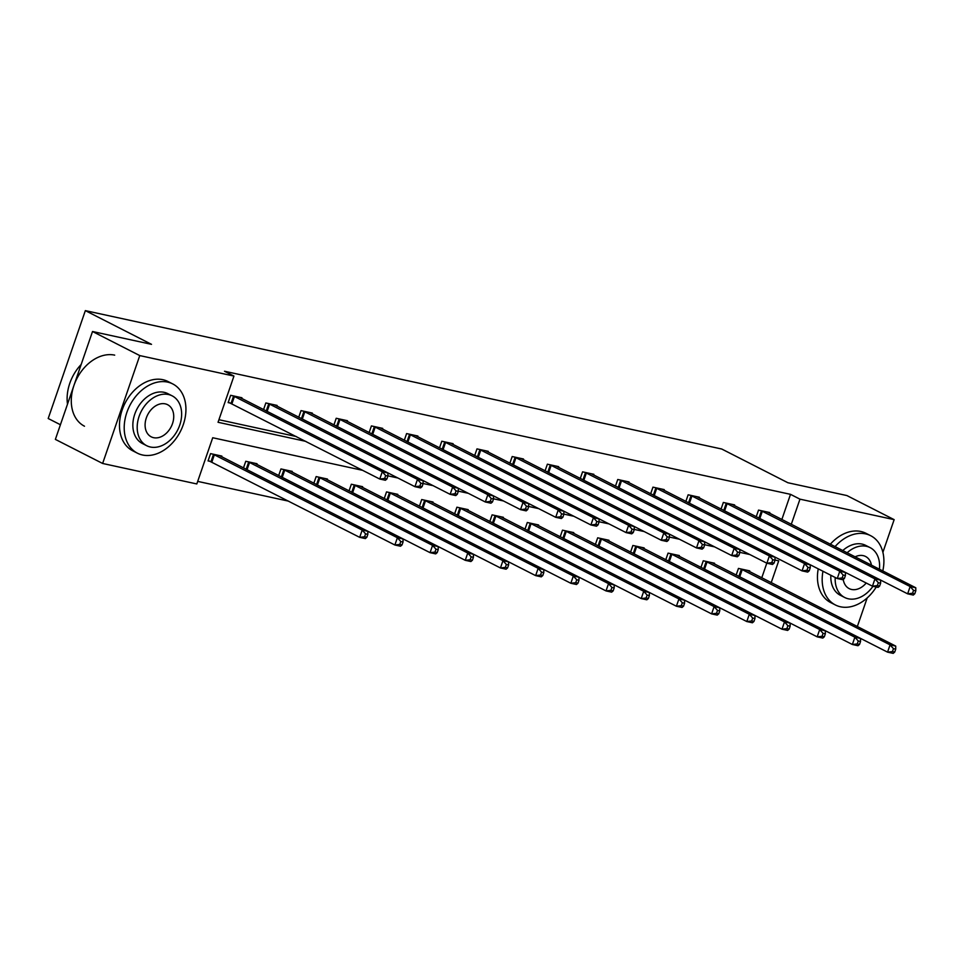 <?xml version="1.0" encoding="UTF-8"?>
<svg xmlns="http://www.w3.org/2000/svg" width="964" height="964" viewBox="0 0 964 964"><rect width="100%" height="100%" fill="white"/><g stroke="black" fill="none" stroke-linecap="round" stroke-linejoin="round"><path stroke-width="1.45" d="M60.419 424.738L48.2 418.509L85.35 310.625L721.735 449.019L787.889 482.735L846.886 495.556L894.146 519.644L882.891 552.324M197.692 481.385L288.67 501.172M362.741 470.36L212.719 437.74L196.813 483.952L102.63 463.467L139.768 355.583L233.951 376.068L218.045 422.28L305.865 441.379M139.768 355.583L92.52 331.508L55.37 439.391L102.63 463.467M867.19 597.921L857.333 626.528M276.873 406.121L277.114 405.422L265.835 402.964L263.558 409.604M347.257 421.425L347.498 420.726L336.219 418.268L333.942 424.919M417.641 436.728L417.882 436.029L406.603 433.583L404.326 440.223M488.025 452.032L488.266 451.333L476.987 448.887L474.698 455.526M558.409 467.347L558.65 466.648L547.371 464.19L545.082 470.83M628.793 482.651L629.034 481.952L617.755 479.494L615.466 486.133M699.177 497.954L699.418 497.255L688.139 494.797L685.85 501.449M769.561 513.258L769.802 512.559L758.523 510.113L756.234 516.752M218.924 419.714L296.418 436.572M781.84 519.512L790.504 494.339L224.504 371.248L233.951 376.068M734.375 505.606L734.616 504.907L723.337 502.461L721.048 509.1M663.991 490.302L664.232 489.604L652.953 487.145L650.664 493.797M593.607 474.999L593.848 474.3L582.569 471.842L580.28 478.481M523.223 459.695L523.464 458.985L512.185 456.538L509.896 463.178M452.839 444.38L453.08 443.681L441.801 441.235L439.512 447.874M382.455 429.076L382.696 428.377L371.417 425.919L369.128 432.571M312.071 413.773L312.312 413.074L301.033 410.616L298.744 417.255M241.687 398.469L241.928 397.758L230.649 395.312L228.143 402.603L230.661 403.145M92.52 331.508L151.505 344.341L85.35 310.625M790.504 494.339L799.963 499.159L894.146 519.644M771.212 582.654L778.719 560.831L775.032 560.024M749.847 554.541L739.846 552.372M714.661 546.889L704.648 544.72M679.463 539.238L669.462 537.068M644.277 531.586L634.264 529.405M609.079 523.934L599.078 521.753M573.893 516.282L563.88 514.101M538.695 508.631L528.694 506.449M503.509 500.979L493.496 498.798M468.311 493.327L458.31 491.146M433.125 485.663L423.112 483.494M397.927 478.011L387.926 475.842M791.287 524.332L799.963 499.159M761.753 577.834L766.802 563.181M210.586 461.467L208.055 460.913L210.574 453.622L221.853 456.08L221.612 456.779M243.47 467.926L245.76 461.274L257.039 463.732L256.798 464.431M278.668 475.577L280.958 468.938L292.237 471.384L291.996 472.083M313.854 483.229L316.144 476.59L327.423 479.036L327.182 479.735M349.052 490.881L351.33 484.241L362.621 486.687L362.38 487.398M384.238 498.533L386.528 491.893L397.807 494.351L397.566 495.05M419.436 506.184L421.714 499.545L433.005 502.003L432.752 502.702M454.622 513.836L456.912 507.197L468.191 509.655L467.95 510.354M489.82 521.5L492.098 514.848L503.377 517.307L503.136 518.005M525.006 529.152L527.296 522.5L538.575 524.958L538.334 525.657M560.205 536.803L562.482 530.164L573.761 532.61L573.52 533.309M595.391 544.455L597.68 537.816L608.959 540.262L608.718 540.961M630.589 552.107L632.866 545.467L644.145 547.913L643.904 548.624M665.775 559.759L668.064 553.119L679.343 555.565L679.102 556.276M700.973 567.41L703.25 560.771L714.529 563.229L714.288 563.928M736.159 575.062L738.448 568.423L749.727 570.881L749.486 571.58M914.8 593.752L915.8 590.836L913.547 590.354L912.534 593.27L914.8 593.752L913.282 595.065L907.642 593.836L910.149 586.546L761.054 510.655M913.547 590.354L910.149 586.546L915.788 587.775L767.284 512.017M912.534 593.27L907.642 593.836L758.789 518.054M915.8 590.836L915.788 587.775M894.713 652.074L895.725 649.158L893.459 648.664L892.459 651.58L894.713 652.074L893.194 653.375L887.555 652.146L890.073 644.856L895.713 646.085L747.196 570.327M738.713 576.364L887.555 652.146L892.459 651.58M740.967 568.977L890.073 644.856L893.459 648.664M895.713 646.085L895.725 649.158M822.967 571.242A38.873 28.426 117 0 0 835.39 604.97A38.873 28.426 117 0 0 840.488 606.79A38.873 28.426 117 0 0 876.252 587.004M882.795 570.965A38.873 28.426 117 0 0 870.685 535.707A38.873 28.426 117 0 0 865.588 533.887A38.873 28.426 117 0 0 835.053 546.624M870.685 535.707L865.961 533.297A38.873 28.426 117 0 0 860.864 531.489A38.873 28.426 117 0 0 830.317 544.226M842.765 550.564A27.992 20.461 -63 0 1 862.081 544.094A27.992 20.461 -63 0 1 865.744 545.407L870.094 547.612A27.992 20.461 117 0 0 866.419 546.311A27.992 20.461 117 0 0 847.103 552.77M835.21 577.484A27.992 20.461 117 0 0 844.681 597.487A27.992 20.461 117 0 0 848.356 598.801A27.992 20.461 117 0 0 872.962 586.293M879.433 569.242A27.992 20.461 117 0 0 870.094 547.612M871.444 565.169A18.039 13.183 117 0 0 865.576 556.481A18.039 13.183 117 0 0 863.214 555.638A18.039 13.183 117 0 0 855.092 556.843M843.247 579.448A18.039 13.183 117 0 0 849.2 588.618A18.039 13.183 117 0 0 851.561 589.462A18.039 13.183 117 0 0 866.214 583.003M844.681 597.487L840.331 595.27A27.992 20.461 -63 0 1 830.86 575.267M818.243 568.844A38.873 28.426 117 0 0 830.667 602.56L835.39 604.97M142.515 454.996A38.873 28.426 117 0 0 181.955 428.112A38.873 28.426 117 0 0 172.713 383.913A38.873 28.426 117 0 0 167.615 382.106A38.873 28.426 117 0 0 128.188 408.989A38.873 28.426 117 0 0 137.418 453.188A38.873 28.426 117 0 0 142.515 454.996M172.713 383.913L167.989 381.503A38.873 28.426 117 0 0 162.892 379.696A38.873 28.426 117 0 0 123.464 406.579A38.873 28.426 117 0 0 132.695 450.778L137.418 453.188M146.709 445.705L142.359 443.488A27.992 20.461 -63 0 1 135.719 411.664A27.992 20.461 -63 0 1 164.109 392.312A27.992 20.461 -63 0 1 167.772 393.613L172.122 395.83A27.992 20.461 117 0 0 168.447 394.529A27.992 20.461 117 0 0 140.057 413.881A27.992 20.461 117 0 0 146.709 445.705A27.992 20.461 117 0 0 150.384 447.007A27.992 20.461 117 0 0 178.774 427.654A27.992 20.461 117 0 0 172.122 395.83M165.242 403.856A18.039 13.183 117 0 0 146.938 416.328A18.039 13.183 117 0 0 151.228 436.837A18.039 13.183 117 0 0 153.589 437.68A18.039 13.183 117 0 0 171.893 425.196A18.039 13.183 117 0 0 167.603 404.699A18.039 13.183 117 0 0 165.242 403.856M114.692 355.138A38.873 28.426 117 0 0 75.264 382.021A38.873 28.426 117 0 0 84.495 426.221M81.169 364.476A38.873 28.426 117 0 0 67.492 404.169M879.602 586.1L880.614 583.184L878.349 582.702L877.348 585.618L879.602 586.1L878.084 587.401L872.444 586.184L874.951 578.894L725.856 503.003M878.349 582.702L874.951 578.894L880.59 580.111L732.086 504.365M877.348 585.618L872.444 586.184L723.59 510.402M880.614 583.184L880.59 580.111M844.416 578.448L845.416 575.532L843.163 575.05L842.162 577.954L844.416 578.448L842.898 579.75L837.258 578.533L839.764 571.242L690.67 495.351M843.163 575.05L839.764 571.242L845.404 572.459L696.9 496.701M842.162 577.954L837.258 578.533L688.404 502.738M845.416 575.532L845.404 572.459M859.526 644.422L860.527 641.506L858.273 641.012L857.273 643.928L859.526 644.422L858.008 645.723L852.369 644.494L854.875 637.204L860.515 638.433L712.01 562.675M703.515 568.712L852.369 644.494L857.273 643.928M705.781 561.325L854.875 637.204L858.273 641.012M860.515 638.433L860.527 641.506M824.328 636.77L825.341 633.854L823.075 633.36L822.075 636.276L824.328 636.77L822.81 638.072L817.171 636.843L819.689 629.552L825.329 630.781L676.812 555.023M668.329 561.06L817.171 636.843L822.075 636.276M670.583 553.661L819.689 629.552L823.075 633.36M825.329 630.781L825.341 633.854M809.218 570.796L810.23 567.88L807.965 567.386L806.964 570.302L809.218 570.796L807.699 572.098L802.06 570.869L804.566 563.578L655.472 487.7M807.965 567.386L804.566 563.578L810.218 564.808L661.702 489.049M806.964 570.302L802.06 570.869L653.206 495.086M810.23 567.88L810.218 564.808M789.142 629.118L790.143 626.202L787.889 625.708L786.889 628.624L789.142 629.118L787.624 630.42L781.985 629.191L784.491 621.901L790.131 623.13L641.626 547.371M633.131 553.408L781.985 629.191L786.889 628.624M635.396 546.01L784.491 621.901L787.889 625.708M790.131 623.13L790.143 626.202M774.032 563.145L775.032 560.229L772.779 559.735L771.778 562.651L774.032 563.145L772.513 564.446L766.874 563.217L769.38 555.927L620.286 480.048M772.779 559.735L769.38 555.927L775.02 557.156L626.516 481.398M771.778 562.651L766.874 563.217L618.02 487.435M775.032 560.229L775.02 557.156M753.944 621.455L754.957 618.539L752.691 618.057L751.691 620.973L753.944 621.455L752.426 622.768L746.787 621.539L749.305 614.249L754.945 615.478L606.428 539.72M597.945 545.757L746.787 621.539L751.691 620.973M600.198 538.358L749.305 614.249L752.691 618.057M754.945 615.478L754.957 618.539M738.834 555.493L739.846 552.577L737.581 552.083L736.58 554.999L738.834 555.493L737.315 556.794L731.676 555.565L734.194 548.275L585.088 472.396M737.581 552.083L734.194 548.275L739.834 549.504L591.318 473.746M736.58 554.999L731.676 555.565L582.822 479.783M739.846 552.577L739.834 549.504M718.758 613.803L719.759 610.887L717.505 610.405L716.505 613.321L718.758 613.803L717.24 615.104L711.601 613.887L714.107 606.597L719.746 607.814L571.242 532.068M562.747 538.105L711.601 613.887L716.505 613.321M565.012 530.706L714.107 606.597L717.505 610.405M719.746 607.814L719.759 610.887M703.648 547.841L704.648 544.925L702.394 544.431L701.394 547.347L703.648 547.841L702.129 549.143L696.49 547.913L698.996 540.623L549.902 464.744M702.394 544.431L698.996 540.623L704.636 541.852L556.132 466.094M701.394 547.347L696.49 547.913L547.636 472.131M704.648 544.925L704.636 541.852M683.56 606.151L684.573 603.235L682.319 602.753L681.307 605.657L683.56 606.151L682.042 607.453L676.403 606.236L678.921 598.945L684.561 600.162L536.056 524.404M527.561 530.441L676.403 606.236L681.307 605.657M529.814 523.054L678.921 598.945L682.319 602.753M684.561 600.162L684.573 603.235M668.45 540.189L669.462 537.273L667.196 536.779L666.196 539.695L668.45 540.189L666.931 541.491L661.292 540.262L663.81 532.971L514.704 457.081M667.196 536.779L663.81 532.971L669.45 534.201L520.934 458.442M666.196 539.695L661.292 540.262L512.45 464.479M669.462 537.273L669.45 534.201M648.374 598.499L649.375 595.583L647.121 595.089L646.121 598.005L648.374 598.499L646.856 599.801L641.217 598.572L643.723 591.281L649.362 592.511L500.858 516.752M492.363 522.789L641.217 598.572L646.121 598.005M494.628 515.403L643.723 591.281L647.121 595.089M649.362 592.511L649.375 595.583M633.264 532.526L634.264 529.622L632.01 529.128L631.01 532.044L633.264 532.526L631.745 533.839L626.106 532.61L628.612 525.32L479.518 449.429M632.01 529.128L628.612 525.32L634.252 526.549L485.748 450.791M631.01 532.044L626.106 532.61L477.252 456.828M634.264 529.622L634.252 526.549M613.176 590.848L614.188 587.932L611.935 587.438L610.923 590.354L613.176 590.848L611.658 592.149L606.019 590.92L608.537 583.63L614.176 584.859L465.672 509.1M457.177 515.138L606.019 590.92L610.923 590.354M459.43 507.751L608.537 583.63L611.935 587.438M614.176 584.859L614.188 587.932M598.066 524.874L599.078 521.958L596.812 521.476L595.812 524.392L598.066 524.874L596.547 526.175L590.908 524.958L593.426 517.668L444.32 441.777M596.812 521.476L593.426 517.668L599.066 518.897L450.55 443.139M595.812 524.392L590.908 524.958L442.066 449.176M599.078 521.958L599.066 518.897M562.88 517.222L563.88 514.306L561.626 513.824L560.626 516.74L562.88 517.222L561.361 518.524L555.722 517.307L558.228 510.016L409.134 434.125M561.626 513.824L558.228 510.016L563.868 511.233L415.363 435.487M560.626 516.74L555.722 517.307L406.868 441.524M563.88 514.306L563.868 511.233M527.682 509.57L528.694 506.654L526.428 506.16L525.428 509.076L527.682 509.57L526.163 510.872L520.524 509.643L523.042 502.365L373.936 426.474M526.428 506.16L523.042 502.365L528.682 503.582L380.165 427.823M525.428 509.076L520.524 509.643L371.682 433.86M528.694 506.654L528.682 503.582M492.496 501.919L493.496 499.003L491.242 498.509L490.242 501.425L492.496 501.919L490.977 503.22L485.338 501.991L487.844 494.701L338.75 418.822M491.242 498.509L487.844 494.701L493.484 495.93L344.979 420.171M490.242 501.425L485.338 501.991L336.484 426.209M493.496 499.003L493.484 495.93M457.298 494.267L458.31 491.351L456.056 490.857L455.044 493.773L457.298 494.267L455.779 495.568L450.14 494.339L452.658 487.049L303.552 411.17M456.056 490.857L452.658 487.049L458.298 488.278L309.793 412.52M455.044 493.773L450.14 494.339L301.298 418.557M458.31 491.351L458.298 488.278M422.112 486.615L423.112 483.699L420.858 483.205L419.858 486.121L422.112 486.615L420.593 487.917L414.954 486.687L417.46 479.397L268.366 403.518M420.858 483.205L417.46 479.397L423.1 480.626L274.595 404.868M419.858 486.121L414.954 486.687L266.1 410.905M423.112 483.699L423.1 480.626M577.99 583.196L578.99 580.28L576.737 579.786L575.737 582.702L577.99 583.196L576.472 584.497L570.833 583.268L573.339 575.978L578.978 577.207L430.474 501.449M421.979 507.486L570.833 583.268L575.737 582.702M424.244 500.099L573.339 575.978L576.737 579.786M578.978 577.207L578.99 580.28M542.792 575.544L543.804 572.628L541.551 572.134L540.539 575.05L542.792 575.544L541.274 576.846L535.635 575.616L538.153 568.326L543.792 569.555L395.288 493.797M386.793 499.834L535.635 575.616L540.539 575.05M389.046 492.447L538.153 568.326L541.551 572.134M543.792 569.555L543.804 572.628M507.606 567.892L508.606 564.976L506.353 564.482L505.353 567.398L507.606 567.892L506.088 569.194L500.449 567.965L502.955 560.674L508.594 561.904L360.09 486.145M351.595 492.182L500.449 567.965L505.353 567.398M353.86 484.784L502.955 560.674L506.353 564.482M508.594 561.904L508.606 564.976M472.42 560.229L473.42 557.325L471.167 556.831L470.155 559.747L472.42 560.229L470.902 561.542L465.251 560.313L467.769 553.023L473.408 554.252L324.904 478.493M316.409 484.531L465.251 560.313L470.155 559.747M318.662 477.132L467.769 553.023L471.167 556.831M473.408 554.252L473.42 557.325M437.222 552.577L438.222 549.661L435.969 549.179L434.969 552.095L437.222 552.577L435.704 553.878L430.065 552.661L432.571 545.371L438.21 546.6L289.706 470.842M281.211 476.879L430.065 552.661L434.969 552.095M283.476 469.48L432.571 545.371L435.969 549.179M438.21 546.6L438.222 549.661M402.036 544.925L403.036 542.009L400.783 541.527L399.771 544.443L402.036 544.925L400.518 546.227L394.879 545.009L397.385 537.719L403.024 538.936L254.52 463.19M246.025 469.227L394.879 545.009L399.771 544.443M248.278 461.828L397.385 537.719L400.783 541.527M403.024 538.936L403.036 542.009M386.913 478.963L387.926 476.047L385.672 475.553L384.66 478.469L386.913 478.963L385.395 480.265L379.756 479.036L382.274 471.745L233.168 395.855M385.672 475.553L382.274 471.745L387.914 472.975L239.409 397.216M384.66 478.469L379.756 479.036L228.287 402.169M387.926 476.047L387.914 472.975M366.838 537.273L367.838 534.357L365.585 533.863L364.585 536.779L366.838 537.273L365.32 538.575L359.68 537.346L362.187 530.067L367.826 531.284L219.322 455.526M208.212 460.479L359.68 537.346L364.585 536.779M213.092 454.177L362.187 530.067L365.585 533.863M367.826 531.284L367.838 534.357M762.331 511.221L759.813 518.512M761.464 510.824L758.945 518.114M738.87 576.436L741.376 569.146M739.737 576.834L742.244 569.543M727.133 503.57L724.627 510.86M726.266 503.172L723.759 510.462M691.947 495.918L689.429 503.208M691.08 495.52L688.561 502.81M703.684 568.784L706.19 561.494M704.551 569.17L707.058 561.892M668.486 561.132L670.992 553.842M669.353 561.518L671.86 554.228M656.749 488.266L654.243 495.556M655.881 487.868L653.375 495.159M633.3 553.469L635.806 546.178M634.167 553.866L636.674 546.576M621.563 480.614L619.057 487.904M620.696 480.217L618.177 487.507M598.102 545.817L600.608 538.527M598.969 546.214L601.476 538.924M586.365 472.963L583.859 480.241M585.497 472.565L582.991 479.855M562.916 538.165L565.422 530.875M563.783 538.563L566.29 531.272M551.179 465.299L548.673 472.589M550.311 464.913L547.793 472.203M527.718 530.513L530.224 523.223M528.585 530.911L531.092 523.621M515.981 457.647L513.475 464.937M515.113 457.261L512.607 464.54M492.532 522.862L495.038 515.571M493.399 523.259L495.906 515.969M480.795 449.995L478.289 457.285M479.927 449.598L477.409 456.888M457.334 515.21L459.84 507.92M458.201 515.607L460.72 508.317M445.597 442.343L443.091 449.634M444.729 441.946L442.223 449.236M410.411 434.692L407.905 441.982M409.543 434.294L407.037 441.584M375.213 427.04L372.707 434.33M374.345 426.642L371.839 433.933M340.027 419.388L337.521 426.678M339.159 418.991L336.653 426.281M304.829 411.736L302.322 419.027M303.961 411.339L301.455 418.629M269.643 404.073L267.136 411.363M268.775 403.687L266.269 410.977M422.148 507.558L424.654 500.268M423.015 507.944L425.522 500.665M386.95 499.906L389.456 492.616M387.817 500.292L390.336 493.002M351.764 492.243L354.27 484.964M352.631 492.64L355.138 485.35M316.566 484.591L319.072 477.301M317.433 484.988L319.952 477.698M281.38 476.939L283.886 469.649M282.247 477.337L284.754 470.046M246.182 469.287L248.7 461.997M247.049 469.685L249.568 462.395M234.457 396.421L231.938 403.711M233.577 396.035L231.071 403.326M210.995 461.636L213.502 454.345M211.863 462.033L214.37 454.743"/></g></svg>
